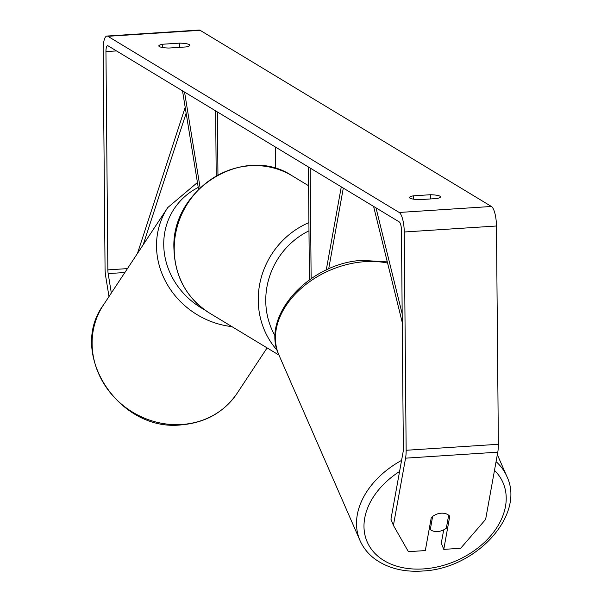 <?xml version="1.0" encoding="UTF-8"?>
<svg xmlns="http://www.w3.org/2000/svg" width="601" height="601" viewBox="0 0 601 601"><rect width="100%" height="100%" fill="white"/><g stroke="black" fill="none" stroke-linecap="round" stroke-linejoin="round"><path stroke-width="0.9" d="M387.082 261.014L386.931 261.826M343.299 188.083L328.687 268.94M311.138 278.631L310.176 168.047M309.41 279.833L308.426 166.988M341.278 186.858L326.245 270.044M448.669 515.222L446.318 528.234A12.05 8.602 -23.6 0 1 437.828 531.524A12.05 8.602 -23.6 0 1 430.293 529.564L432.637 516.364M429.46 527.648L430.293 529.564M432.667 516.432A12.05 8.602 -23.6 0 1 437.025 514.058A12.05 8.692 -21.7 0 1 449.743 516.289L443.763 549.374L460.682 548.277L485.631 519.407L497.778 452.17L405.562 458.165L393.415 525.402L408.395 551.673L425.32 550.576L431.3 517.484M111.328 293.018L108.165 273.598A7.227 2.051 86.3 0 1 107.857 269.879L105.949 51.603A7.227 2.051 86.3 0 1 107.579 45.661A7.227 2.051 86.3 0 1 107.985 45.774L399.282 221.934A7.227 2.051 86.3 0 1 401.445 230.311L403.346 448.586A7.227 2.051 86.3 0 1 403.098 451.967L390.95 519.196L393.415 525.402M419.671 199.645A12.05 2.246 179.5 0 1 410.017 198.165A12.05 2.246 179.5 0 1 409.491 197.519A12.05 2.246 179.5 0 1 413.368 195.836L430.331 194.732A12.05 2.246 179.5 0 1 440.503 196.858A12.05 2.246 179.5 0 1 436.634 198.548L419.671 199.645M159.333 46.562A12.05 2.246 -0.5 0 0 168.986 48.042L185.949 46.946A12.05 2.246 -0.5 0 0 189.826 45.255A12.05 2.246 -0.5 0 0 179.654 43.129L162.683 44.234A12.05 2.246 -0.5 0 0 158.814 45.916A12.05 2.246 -0.5 0 0 159.333 46.562M108.984 296.563L105.784 276.866A16.866 4.793 86.3 0 1 105.055 268.189L103.147 49.913A16.866 4.793 86.3 0 1 106.955 36.045L199.171 30.05A16.866 4.793 86.3 0 1 200.118 30.313L491.415 206.474A16.866 4.793 86.3 0 1 496.456 226.006L498.364 444.282A16.866 4.793 86.3 0 1 497.778 452.17M106.955 36.045A16.866 4.793 86.3 0 1 107.902 36.3L399.199 212.469A16.866 4.793 86.3 0 1 404.248 232.001L406.148 450.277A16.866 4.793 86.3 0 1 405.562 458.165M443.703 529.857L441.292 543.176L443.763 549.374M179.684 47.351L179.654 43.129M162.713 47.532L162.683 44.234M430.369 198.954L430.331 194.732M413.398 199.134L413.368 195.836M182.516 90.849L198.548 189.345M216.21 175.83L215.646 110.877M217.945 174.876L217.397 111.936M275.558 168.498L275.371 146.997M184.545 92.066L200.118 187.805M137.456 253.457L185.198 107.294M143.166 244.81L186.152 113.191M402.174 313.835L376.001 207.856M402.249 322.444L373.589 206.398M401.573 460.396A80.113 57.193 156.4 0 0 359.999 540.502C363.229 547.796 368.173 553.942 374.836 558.945C388.028 568.426 404.308 572.43 423.69 570.95C476.375 568.276 525.62 514.892 506.823 476.338A80.113 57.193 156.4 0 0 496.065 461.636M494.488 470.373A74.088 52.896 -23.6 0 1 495.119 530.127A74.088 52.896 -23.6 0 1 424.884 568.809A74.088 52.896 -23.6 0 1 365.258 536.302A74.088 52.896 -23.6 0 1 399.567 471.485M359.999 540.502L278.924 354.981A80.113 57.193 -23.6 0 1 363.38 261.781A80.113 57.193 -23.6 0 1 387.585 263.058M200.118 30.313L107.902 36.3M491.415 206.474L399.199 212.469M116.496 50.92L105.949 51.603M127.45 268.609L107.857 269.879M124.865 272.516L108.165 273.598M496.456 226.006L404.248 232.001M498.364 444.282L406.148 450.277M174.215 249.438A80.113 75.35 121.2 0 0 209.411 313.008C186.776 298.344 174.959 277.046 173.952 249.115C170.624 189.285 244.164 143.474 292.326 175.905A80.113 75.35 121.2 0 0 213.836 177.565A80.113 75.35 121.2 0 0 174.215 249.438M277.204 350.345A80.113 75.35 -58.8 0 1 258.242 300.252A80.113 75.35 -58.8 0 1 308.914 222.633M308.982 230.814A74.088 69.686 121.2 0 0 265.755 300.936A74.088 69.686 121.2 0 0 275.198 336.079M182.441 424.441A80.113 73.277 33.4 0 0 237.049 393.392C224.053 412.136 205.692 422.608 181.96 424.794C119.539 432.577 67.342 353.839 103.357 305.09A80.113 73.277 33.4 0 0 105.408 386.082A80.113 73.277 33.4 0 0 182.441 424.441M231.911 326.613A80.113 73.277 -146.6 0 1 167.769 207.555L103.357 305.09M198.232 187.422A74.088 67.763 33.4 0 0 163.825 247.439A74.088 67.763 33.4 0 0 204.55 309.793M278.924 354.981C260.128 316.426 309.365 263.043 362.057 260.368L387.299 261.908M497.335 454.634L506.823 476.338M278.962 355.071L209.411 313.008M308.591 185.739L292.326 175.905M267.099 347.896L237.049 393.392M197.436 182.516L167.769 207.555"/></g></svg>
